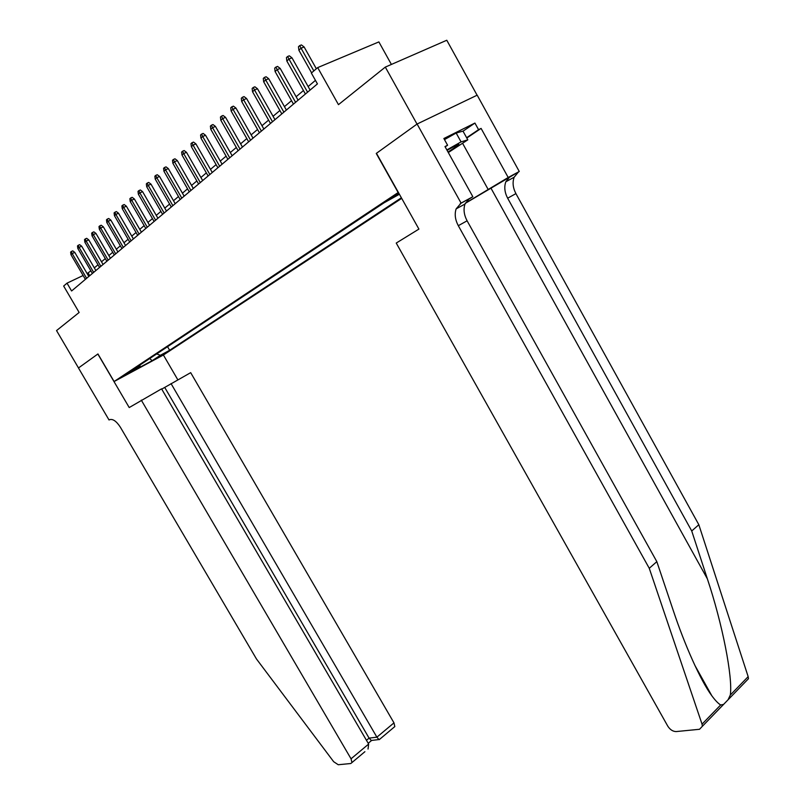 <?xml version="1.0" encoding="UTF-8"?>
<svg xmlns="http://www.w3.org/2000/svg" width="805" height="805" viewBox="0 0 805 805"><rect width="100%" height="100%" fill="white"/><g stroke="black" fill="none" stroke-linecap="round" stroke-linejoin="round"><path stroke-width="1.21" d="M398.807 193.18L389.831 198.946L399.179 193.864M391.401 64.44L378.873 41.91L317.693 67.6L311.344 73.054L317.432 83.891L71.595 290.977L67.016 283.159L63.665 286.047L79.142 312.471L56.541 330.583L78.498 367.955L97.948 353.948L114.109 381.53L398.364 192.395M477.093 95.211L446.785 40.25L385.313 67.097L417.02 124.081L376.257 153.443L398.133 192.506M114.109 381.53L163.516 354.935L401.705 198.372M131.084 371.769L122.098 376.76L130.863 371.397M399.401 194.257L384.035 202.82L130.309 371.437L139.889 366.285L140.171 364.876M156.663 353.928L160.366 355.277L169.644 350.286L401.383 197.789M160.366 355.277L152.165 360.69L131.819 371.628L139.889 366.285M317.693 67.6L338.462 104.65L385.313 67.097M90.854 270.832L87.131 273.589M83.126 275.501L67.016 283.159M315.449 80.359L308.134 86.558M303.445 90.542L296.139 96.731M291.521 100.655L284.457 106.642M279.899 110.506L273.066 116.292M268.588 120.106L261.977 125.711M257.55 129.454L251.16 134.878M246.803 138.581L240.615 143.823M236.318 147.466L230.321 152.548M226.084 156.15L220.278 161.07M216.102 164.612L210.477 169.382M206.352 172.874L200.908 177.492M196.843 180.944L191.56 185.422M187.545 188.833L182.433 193.17M178.469 196.531L173.508 200.737M169.593 204.047L164.784 208.133M160.919 211.403L156.261 215.358M152.447 218.598L147.919 222.432M144.155 225.631L139.768 229.355M136.045 232.504L131.779 236.117M128.106 239.236L123.97 242.748M120.337 245.827L116.323 249.228M112.73 252.277L108.836 255.577M105.294 258.586L101.511 261.796M97.999 264.775L94.326 267.884M89.727 275.702L88.198 273.086M167.551 346.683L169.644 350.286M149.71 358.537L152.165 360.69M88.822 276.477L74.774 252.398L72.198 253.585L86.638 278.319M70.971 254.682L70.619 252.136L71.303 251.522L72.198 253.585L70.971 254.682L85.38 279.365M71.303 251.522L72.732 250.858L74.774 252.398M448.043 152.065L458.941 144.769C459.524 143.703 455.57 145.564 447.077 150.334M444.481 139.607L456.163 133.026L462.986 131.124L467.806 139.839L448.305 152.537M446.845 149.921L461.074 141.891L467.806 139.839M456.163 133.026L461.074 141.891M141.288 400.115L351.04 758.803L368.65 744.062L161.564 388.845L129.213 407.551L97.848 354.019L78.467 367.976L109.037 419.989L109.822 419.546M364.896 751.699L350.819 763.512L338.241 764.74L333.662 761.701L256.493 659.013L120.368 427.214C116.353 421.065 112.7 418.58 109.41 419.747L109.037 419.989M163.395 354.995L177.825 379.809M171.042 383.583L376.891 737.169L393.977 722.87L190.684 372.655L161.725 389.127M393.977 722.87L394.812 726.583L393.635 727.569M351.956 762.556L351.04 758.803M164.733 387.447L369.082 738.125L376.891 737.169L378.944 739.554L380.041 738.98M368.207 743.297L371.447 740.59L369.082 738.125L366.466 740.308M368.046 749.053L368.65 744.062M465.28 203.353L519.265 171.485L477.184 95.171L417.101 124.02L376.458 153.302L418.912 229.093L396.241 243.06L667.778 726.15C670.092 729.702 672.879 731.514 676.14 731.574L699.525 729.28L702.373 726.281L702.041 724.158L649.263 568.29L458.307 225.702C455.147 219.715 454.423 214.1 456.133 208.877L461.094 203.102L417.101 124.02M649.263 568.29L656.83 561.649L673.232 610.401C684.803 645.238 700.763 680.99 711.831 695.772C715.263 700.441 718.201 703.5 720.666 704.969L723.554 704.435L728.072 699.766L730.306 695.037C732.952 677.548 722.457 623.925 707.354 578.825L691.726 530.968L507.653 198.211C504.624 192.395 504.011 186.911 505.832 181.769L510.068 176.537M691.726 530.968L698.831 524.719L515.914 193.613C512.906 187.827 512.312 182.363 514.154 177.231L518.41 172.008M460.249 203.625L469.134 198.795L464.988 204.047C463.267 209.26 463.972 214.844 467.101 220.801L656.83 561.649M730.306 695.037L748.157 676.653L698.831 524.719M461.094 203.102L472.837 196.722L444.984 146.56L447.6 145.242L445.165 146.892M463.016 131.185L474.92 123.064L443.867 138.51L447.6 145.242M474.92 123.064L478.573 129.665L481.088 128.408L508.207 177.492L519.265 171.485M465.36 203.172L508.207 177.492M472.837 196.722L467.725 199.861M748.157 676.653L748.449 678.736L728.072 699.766M481.088 128.408L466.809 138.027M466.638 137.715L478.573 129.665M95.865 270.53L81.687 246.199L79.101 247.397L93.672 272.382M77.844 248.514L77.491 245.938L78.196 245.314L79.101 247.397L77.844 248.514L92.394 273.459M78.196 245.314L79.625 244.65L81.687 246.199M103.07 264.473L88.751 239.88L86.145 241.077L100.856 266.334M84.867 242.225L84.515 239.608L85.219 238.974L86.145 241.077L84.867 242.225L99.548 267.431M85.219 238.974L86.668 238.31L88.751 239.88M110.416 258.284L95.956 233.42L93.33 234.617L108.192 260.156M92.032 235.795L91.669 233.158L92.394 232.504L93.33 234.617L92.032 235.795L106.854 261.283M92.394 232.504L93.853 231.84L95.956 233.42M117.912 251.965L103.322 226.829L100.675 228.036L115.678 253.847M99.347 229.224L98.985 226.557L99.729 225.893L100.675 228.036L99.347 229.224L114.32 254.994M99.729 225.893L101.199 225.229L103.322 226.829M125.57 245.515L110.838 220.097L108.182 221.305L123.326 247.407M106.813 222.522L106.461 219.825L107.216 219.141L108.182 221.305L106.813 222.522L121.937 248.574M107.216 219.141L108.695 218.477L110.838 220.097M133.399 238.914L118.516 213.214L115.84 214.422L131.135 240.826M114.451 215.68L114.089 212.943L114.863 212.248L115.84 214.422L114.451 215.68L129.716 242.023M114.863 212.248L116.353 211.584L118.516 213.214M141.398 232.182L126.365 206.191L123.668 207.398L139.124 234.104M122.249 208.676L121.887 205.919L122.672 205.205L123.668 207.398L122.249 208.676L137.665 235.322M122.672 205.205L124.171 204.53L126.365 206.191M149.569 225.299L134.385 199.006L131.678 200.224L147.275 227.231M130.219 201.522L129.857 198.734L130.662 198L131.678 200.224L130.219 201.522L145.796 228.479M130.662 198L132.171 197.326L134.385 199.006M157.931 218.256L142.586 191.66L139.859 192.878L155.617 220.198M138.369 194.206L138.007 191.389L138.832 190.644L139.859 192.878L138.369 194.206L154.107 221.476M138.832 190.644L140.352 189.97L142.586 191.66M166.474 211.061L150.978 184.144L148.221 185.371L164.15 213.013M146.701 186.73L146.339 183.872L147.184 183.117L148.221 185.371L146.701 186.73L162.6 214.321M147.184 183.117L148.704 182.433L150.978 184.144M175.208 203.695L159.551 176.466L156.784 177.694L172.874 205.667M155.224 179.082L154.862 176.194L155.717 175.41L156.784 177.694L155.224 179.082L171.294 206.996M155.717 175.41L157.257 174.735L159.551 176.466M184.154 196.168L168.326 168.607L165.538 169.835L181.799 198.141M163.948 171.264L163.576 168.326L164.462 167.531L165.538 169.835L163.948 171.264L180.179 199.509M164.462 167.531L166.011 166.856L168.326 168.607M193.301 188.461L177.311 160.557L174.504 161.795L190.936 190.453M172.874 163.254L172.501 160.286L173.407 159.471L174.504 161.795L172.874 163.254L189.276 191.852M173.407 159.471L174.967 158.786L177.311 160.557M202.669 180.572L186.498 152.326L183.681 153.564L200.294 182.574M182.011 155.053L181.628 152.054L182.554 151.219L183.681 153.564L182.011 155.053L198.594 184.003M182.554 151.219L184.134 150.535L186.498 152.326M212.258 172.491L195.917 143.894L193.069 145.131L209.864 174.504M191.359 146.661L190.986 143.622L191.932 142.767L193.069 145.131L191.359 146.661L208.123 175.973M191.932 142.767L193.512 142.083L195.917 143.894M222.079 164.22L205.557 135.26L202.689 136.498L219.674 166.243M200.938 138.068L200.566 134.988L201.532 134.113L202.689 136.498L200.938 138.068L217.883 167.742M201.532 134.113L203.132 133.429L205.557 135.26M232.142 155.737L215.438 126.415L212.55 127.653L229.717 157.78M210.759 129.263L210.377 126.133L211.373 125.238L212.55 127.653L210.759 129.263L227.895 159.32M211.373 125.238L212.973 124.554L215.438 126.415M242.446 147.053L225.561 117.349L222.653 118.587L240.011 149.106M220.812 120.237L220.429 117.067L221.456 116.151L222.653 118.587L220.812 120.237L238.139 150.686M221.456 116.151L223.066 115.467L225.561 117.349M253.022 138.148L235.935 108.051L233.007 109.289L250.566 140.211M231.126 110.979L230.743 107.779L231.79 106.834L233.007 109.289L231.126 110.979L248.654 141.831M231.79 106.834L233.41 106.149L235.935 108.051M263.859 129.021L246.582 98.522L243.633 99.76L261.394 131.094M241.701 101.5L241.319 98.25L242.386 97.274L243.633 99.76L241.701 101.5L259.421 132.755M242.386 97.274L244.026 96.59L246.582 98.522M274.968 119.663L257.489 88.751L254.531 89.989L272.493 121.746M252.549 91.76L252.156 88.47L253.263 87.473L254.531 89.989L252.549 91.76L270.48 123.447M253.263 87.473L254.903 86.789L257.489 88.751M286.379 110.054L268.699 78.719L265.71 79.957L283.883 112.147M263.678 81.778L263.285 78.437L264.412 77.421L265.71 79.957L263.678 81.778L281.81 113.897M264.412 77.421L266.073 76.737L268.699 78.719M298.081 100.192L280.19 68.415L277.192 69.653L295.586 102.295M275.099 71.524L274.706 68.143L275.863 67.097L277.192 69.653L275.099 71.524L293.453 104.087M275.863 67.097L277.534 66.413L280.19 68.415M310.106 90.059L291.994 57.849L288.975 59.077L307.591 92.183M286.832 60.999L286.439 57.568L287.627 56.491L288.975 59.077L286.832 60.999L305.407 94.024M287.627 56.491L289.307 55.807L291.994 57.849M316.345 68.767L304.129 46.982L301.08 48.22L313.829 70.931M298.876 50.192L298.484 46.7L299.712 45.603L301.08 48.22L298.876 50.192L311.595 72.842M299.712 45.603L301.402 44.919L304.129 46.982M707.354 578.825L491 188.219M507.653 198.211L515.914 193.613M467.101 220.801L458.307 225.702M702.041 724.158L720.666 704.969M462.603 143.33L488.293 189.698M457.773 144.749L458.941 144.769M394.812 726.583L379.236 739.654M371.135 740.489L378.944 739.554M711.831 695.772L694.806 665.252M464.988 204.047L456.133 208.877M505.832 181.769L514.154 177.231M702.373 726.281L723.554 704.435"/></g></svg>
